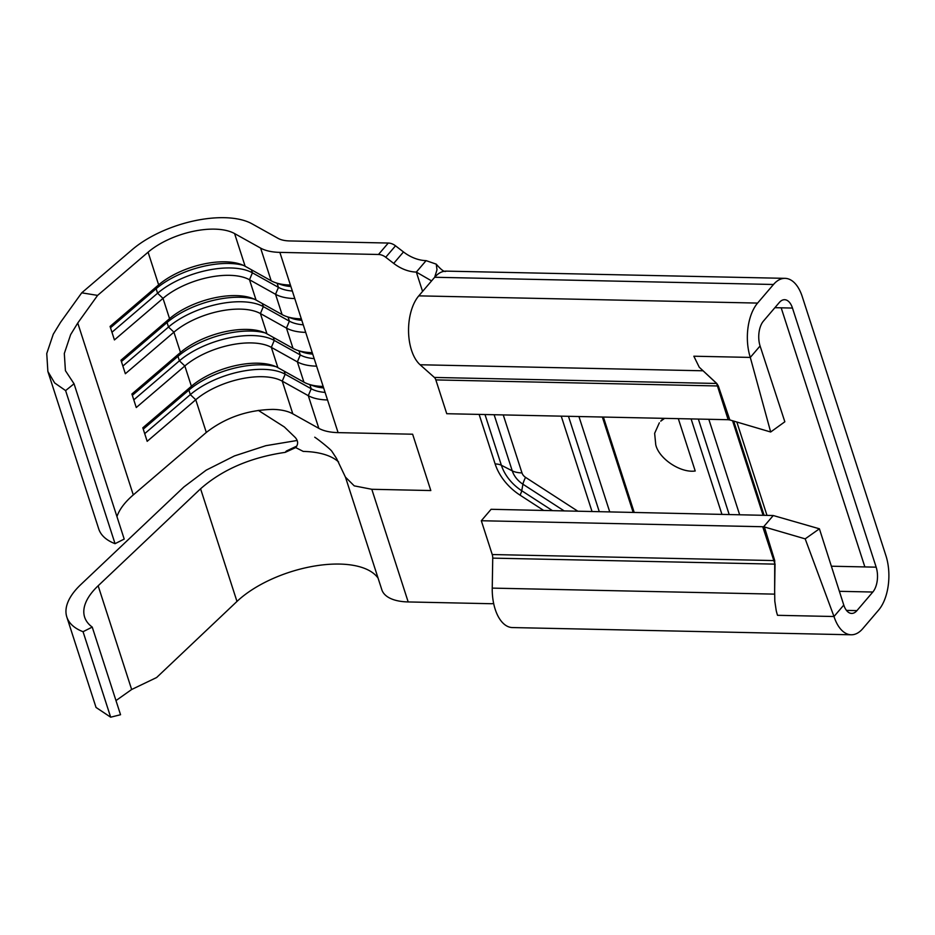 <?xml version="1.0" encoding="UTF-8"?>
<svg xmlns="http://www.w3.org/2000/svg" width="935" height="935" viewBox="0 0 935 935"><rect width="100%" height="100%" fill="white"/><g stroke="black" fill="none" stroke-linecap="round" stroke-linejoin="round"><path stroke-width="1.4" d="M60.623 322.213L53.26 334.216L46.75 353.547L47.872 371.452L54.651 382.941L65.614 390.596L74.04 383.771L65.415 370.669L64.316 353.488L70.639 334.625L77.757 323.019L97.602 295.39L148.092 252.181A55.387 25.572 162.1 0 1 234.591 233.575L260.62 248.102A53.389 24.649 -17.9 0 0 279.869 252.38L378.488 254.484L388.27 243.042L289.64 240.938A32.035 14.796 162.1 0 1 278.092 238.367L252.064 223.839A76.74 35.437 -17.9 0 0 132.221 249.622L81.731 292.83L60.623 322.213M47.872 371.452L98.736 528.941A82.747 38.206 -17.9 0 0 115.052 543.679L124.203 539.074L74.04 383.771M116.957 516.634A80.083 36.979 162.1 0 1 125.045 503.077A80.083 36.979 162.1 0 1 133.284 494.919L206.308 432.438C225.393 417.641 247.565 409.951 272.845 409.39A55.387 25.572 -17.9 0 1 292.807 413.831L282.253 381.153L308.293 395.68A53.389 24.649 -17.9 0 0 327.531 399.958L316.614 366.158A53.389 24.649 -17.9 0 1 297.377 361.892L300.287 354.949A48.047 22.183 -17.9 0 0 314.183 358.631M206.308 432.438L195.754 399.759L147.181 441.32L142.821 427.809L191.394 386.248A55.387 25.572 162.1 0 1 273.476 365.678A55.387 25.572 162.1 0 1 277.882 367.642L303.922 382.17A53.389 24.649 -17.9 0 0 308.176 384.051A53.389 24.649 -17.9 0 0 323.159 386.435M144.703 433.653L190.331 394.617A60.728 28.038 162.1 0 1 285.163 374.21L282.253 381.153A55.387 25.572 162.1 0 0 195.754 399.759L190.331 394.617L188.882 390.105L191.394 386.248L184.838 365.971L136.265 407.531L131.905 394.009L180.478 352.448A55.387 25.572 162.1 0 1 262.56 331.89A55.387 25.572 162.1 0 1 266.966 333.842L293.006 348.369A53.389 24.649 -17.9 0 0 297.26 350.251A53.389 24.649 -17.9 0 0 312.243 352.647L316.614 366.158M277.882 367.642L271.337 347.364A55.387 25.572 162.1 0 0 184.838 365.971L179.415 360.817L177.966 356.317L180.478 352.448L173.922 332.17L125.348 373.731L120.989 360.209L169.562 318.648A55.387 25.572 162.1 0 1 251.644 298.09A55.387 25.572 162.1 0 1 256.05 300.042L282.089 314.569A53.389 24.649 -17.9 0 0 286.344 316.462A53.389 24.649 -17.9 0 0 301.327 318.847L305.698 332.369A53.389 24.649 -17.9 0 1 286.461 328.091L289.371 321.149A48.047 22.183 -17.9 0 0 303.267 324.831M266.966 333.842L260.421 313.564A55.387 25.572 162.1 0 0 173.922 332.17L168.499 327.028L167.049 322.517L169.562 318.648L163.006 298.37L114.432 339.931L110.073 326.42L158.646 284.859A55.387 25.572 162.1 0 1 240.727 264.289A55.387 25.572 162.1 0 1 245.134 266.253L271.173 280.781A53.389 24.649 -17.9 0 0 275.428 282.662A53.389 24.649 -17.9 0 0 290.411 285.046L294.782 298.569A53.389 24.649 -17.9 0 1 275.544 294.291L278.455 287.361A48.047 22.183 -17.9 0 0 292.351 291.03M256.05 300.042L249.505 279.764L252.415 272.821A60.728 28.038 162.1 0 0 157.583 293.228L163.006 298.37A55.387 25.572 162.1 0 1 249.505 279.764L275.544 294.291L282.089 314.569M133.787 399.864L179.415 360.817A60.728 28.038 162.1 0 1 274.247 340.422L271.337 347.364L297.377 361.892L303.922 382.17M122.871 366.064L168.499 327.028A60.728 28.038 162.1 0 1 263.331 306.622L260.421 313.564L286.461 328.091L293.006 348.369M664.61 418.354L660.753 421.159A33.368 23.667 40.5 0 1 663.827 418.342M659.35 422.795L654.64 433.314L655.751 444.733C658.883 458.746 680.598 473.192 695.219 470.995L678.307 418.646M603.391 417.057L634.175 512.345M691.105 418.927L721.89 514.215M578.94 416.531L609.713 511.819M561.234 416.157L592.007 511.445M446.147 271.127C444.663 272.424 441.367 270.098 436.248 264.149L436.996 269.806L434.682 277.263A39.375 20.967 -88.8 0 1 445.364 271.15A39.375 20.967 -88.8 0 1 446.147 271.127A39.375 20.967 -88.8 0 1 446.252 271.127L785.061 278.349A39.375 20.967 91.2 0 0 773.49 284.485L757.595 303.08A39.375 20.967 91.2 0 0 750.302 357.415L760.085 345.973A18.022 9.595 -88.8 0 1 763.428 321.102L779.311 302.508A18.022 9.595 -88.8 0 1 784.605 299.703A18.022 9.595 -88.8 0 1 792.471 308.059L876.165 567.171A18.022 9.595 -88.8 0 1 872.822 592.03L856.939 610.625A18.022 9.595 -88.8 0 1 851.645 613.43A18.022 9.595 -88.8 0 1 843.779 605.074L833.997 616.516A39.375 20.967 91.2 0 0 851.189 634.783A39.375 20.967 91.2 0 0 862.76 628.647L878.643 610.052A39.375 20.967 91.2 0 0 885.936 555.717L802.253 296.617A39.375 20.967 91.2 0 0 785.061 278.349M388.27 243.042A10.682 7.574 40.5 0 1 395.517 245.811L385.734 257.254A10.682 7.574 -139.5 0 0 378.488 254.484M436.248 264.149L426.103 260.631A33.368 23.667 40.5 0 1 403.476 251.947L395.517 245.811M422.573 291.416L416.332 272.073A33.368 23.667 40.5 0 1 393.705 263.401L385.734 257.254M292.807 413.831L318.835 428.359C323.674 431 330.09 432.426 338.084 432.625L412.627 434.214L430.813 490.548L371.803 489.285L408.186 601.941L491.296 603.718A10.682 7.574 -139.5 0 0 493.645 603.426M708.812 419.301L739.597 514.589M699.263 367.245L716.783 383.479L718.325 385.98L729.814 419.944L728.155 419.71L716.654 383.467L699.263 367.245L693.84 356.212L750.302 357.415L770.674 432.005L784.839 421.778L760.085 345.973M733.683 421.089L764.047 515.115M736.827 422.012L766.91 515.173M434.202 277.824L418.786 295.857A39.375 20.967 91.2 0 0 408.56 331.621A39.375 20.967 91.2 0 0 420.095 364.755L434.378 377.448A6.674 3.553 -88.8 0 1 435.839 379.914L446.755 413.714L728.155 419.71M843.779 605.074L819.411 528.801L773.257 515.524L491.097 509.294L481.315 520.737L492.231 554.537A6.674 3.553 -88.8 0 1 492.733 558.125L492.242 588.115A39.375 20.967 91.2 0 0 512.368 627.56L851.189 634.783M774.647 590.265L774.799 601.123L776.202 610.462A39.375 20.967 -88.8 0 0 777.523 615.312L833.997 616.516L805.187 538.864L764.386 526.966L774.729 560.591L774.647 590.265L775.01 564.144L762.726 526.732L764.386 526.966M481.315 520.737L762.726 526.732M773.257 515.524L763.615 526.802M774.893 307.685L781.181 307.814L864.863 566.926L876.165 567.171M770.674 432.005L729.814 419.944M775.138 564.132L492.733 558.125M819.411 528.801L805.187 538.864M774.729 560.591L492.231 554.537M435.839 379.914L718.325 385.98M434.378 377.448L716.654 383.467A1.332 1.075 134.9 0 1 716.783 383.479M426.103 260.631L416.332 272.073L431.573 280.897M408.186 601.941A53.389 24.649 162.1 0 1 381.831 589.74L345.447 477.084M378.091 578.157A82.747 38.206 -17.9 0 0 314.92 565.979A82.747 38.206 -17.9 0 0 236.976 601.439L156.624 677.524L131.648 689.504L115.987 700.584M97.602 295.39L81.731 292.83M729.136 514.367L698.363 419.079M763.018 515.091L732.549 420.75M599.253 511.597L568.48 416.309M633.135 512.322L602.362 417.033M338.622 461.983L338.54 461.913A82.747 38.206 162.1 0 0 303.256 451.418L295.705 447.584L285.187 452.365C250.65 457.414 222.448 469.545 200.581 488.783L98.152 585.777A80.083 36.979 -17.9 0 0 84.641 617.147A80.083 36.979 -17.9 0 0 92.238 627.081L83.051 631.709A82.747 38.206 162.1 0 1 66.817 617.006A82.747 38.206 162.1 0 1 80.784 584.597L183.868 486.983L206.179 470.165L234.451 455.929L265.82 445.691L297.143 440.478M83.051 631.709L110.669 717.192L96.036 707.456L66.817 617.006M92.238 627.081L120.545 714.726L110.669 717.192M285.187 452.365L286.32 451.056L296.792 446.089M115.052 543.679L65.614 390.596M296.009 447.246L295.717 447.573C298.382 444.265 298.23 440.899 295.261 437.486L284.357 426.968L258.305 410.371M297.26 350.251L302.659 352.144A48.047 22.183 -17.9 0 0 312.722 354.12M273.254 337.348L274.247 340.422L300.287 354.949L298.966 350.847M132.338 395.353L177.966 356.317A60.728 28.038 162.1 0 1 265.072 332.883M284.17 371.148L285.163 374.21L311.203 388.75A48.047 22.183 -17.9 0 0 325.1 392.419M308.176 384.051L313.576 385.933A48.047 22.183 -17.9 0 0 323.639 387.92M143.254 429.153L188.882 390.105A60.728 28.038 162.1 0 1 275.989 366.684M286.344 316.462L291.743 318.344A48.047 22.183 -17.9 0 0 301.806 320.319M262.338 303.548L263.331 306.622L289.371 321.149L288.05 317.047M121.421 361.553L167.049 322.517A60.728 28.038 162.1 0 1 254.156 299.095M275.428 282.662L280.827 284.544A48.047 22.183 -17.9 0 0 290.89 286.531M251.422 269.759L252.415 272.821L278.455 287.361L277.134 283.258M111.955 332.264L157.583 293.228L156.133 288.716A60.728 28.038 162.1 0 1 243.24 265.295M148.092 252.181L158.646 284.859L156.133 288.716L110.505 327.764M133.284 494.919L77.757 323.019M290.411 285.046L279.869 252.38M271.173 280.781L260.62 248.102M245.134 266.253L234.591 233.575M301.327 318.847L294.782 298.569M312.243 352.647L305.698 332.369M503.252 414.918L521.975 472.9A6.674 4.733 -139.5 0 0 525.54 477.353L577.736 511.141M434.682 277.263L773.49 284.485M831.355 566.213L864.863 566.926M839.385 591.317L872.822 592.03M781.181 307.814L792.471 308.059M525.54 477.353A28.027 3.647 122.9 0 0 522.922 484.213L564.074 510.849M521.975 472.9A28.027 12.938 162.1 0 1 512.251 470.843A19.997 14.189 -139.5 0 0 522.922 484.213L521.742 490.746L552.421 510.603M479.129 414.404L495.129 463.947A46.715 33.134 -139.5 0 0 520.059 495.153L543.632 510.416M338.084 432.625L327.531 399.958M420.095 364.755L702.442 370.774M492.242 588.115L774.589 594.134M418.786 295.857L757.595 303.08M846.467 610.403L856.939 610.625M494.124 414.731L512.251 470.843L501.382 465.268A38.148 27.057 -139.5 0 0 521.742 490.746A18.022 2.349 -57.1 0 1 520.059 495.153M484.996 414.532L501.382 465.268A18.022 8.322 -17.9 0 0 495.129 463.947M403.476 251.947L393.705 263.401M98.152 585.777L131.648 689.504M200.581 488.783L236.976 601.439M371.803 489.285L354.225 485.861L345.471 477.142M318.835 428.359L308.293 395.68L311.203 388.75L309.882 384.647M345.447 477.142L336.518 458.419L331.796 451.196C330.417 449.174 318.262 439.403 314.733 437.206"/></g></svg>
